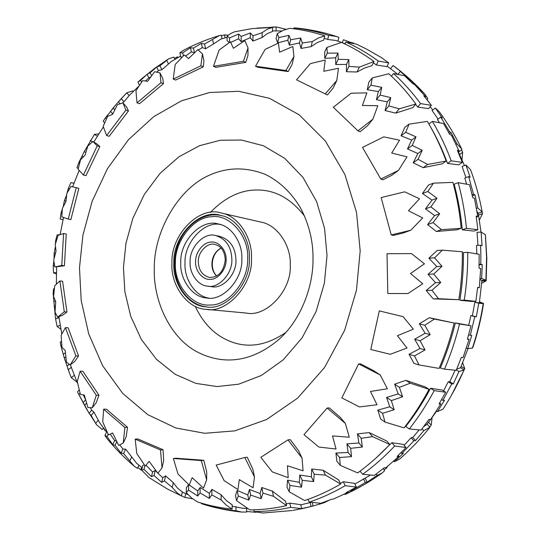 <?xml version="1.0" encoding="UTF-8"?>
<svg xmlns="http://www.w3.org/2000/svg" width="540" height="540" viewBox="0 0 540 540"><rect width="100%" height="100%" fill="white"/><g stroke="black" fill="none" stroke-linecap="round" stroke-linejoin="round"><path stroke-width="0.81" d="M480.863 254.718L480.593 245.207L482.051 245.66L481.106 232.052L485.365 234.684L486.581 257.351L485.899 280.219L481.633 278.431L482.267 264.647L480.809 264.256L480.863 254.718M481.727 282.913L482.618 282.879L486.142 280.881L486.83 258.174L485.46 235.669M327.017 255.589L324.371 283.21L316.103 311.492L302.076 337.885L283.223 359.829L261.36 375.476L238.64 384.197L216.945 386.559L195.912 383.387L175.223 374.328L156.526 359.383L141.352 339.464L130.707 316.244L124.868 291.674L123.444 267.57L125.948 243.351L132.833 218.376L144.356 194.387L160.103 173.293L179.024 156.735L199.597 145.679L220.279 140.252L241.448 140.036L263.52 145.8L284.708 158.335L302.974 177.39L316.575 201.515L324.567 228.407L327.017 255.589M154.312 268.063C153.846 232.349 177.835 188.089 210.647 174.656C228.231 167.11 246.449 167.022 265.302 174.386C279.585 181.386 291.371 192.638 300.638 208.13C309.123 224.471 313.247 241.414 313.004 258.957C313.375 285.896 301.32 319.093 279.713 338.728C251.546 363.082 222.163 365.459 195.791 351.189C168.635 335.914 153.036 298.85 154.312 268.063M210.283 212.524C225.065 197.303 240.8 189.797 257.479 189.992C275.38 190.026 291.053 198.7 304.499 216.027M251.478 258.248C253.132 285.201 226.253 313.929 206.084 309.312C187.097 308.947 170.275 284.452 171.956 263.021C170.687 234.529 199.611 205.301 221.501 213.077C238.707 215.953 252.632 238.424 251.478 258.248M221.501 213.077L261.056 222.122C277.742 224.951 291.29 246.254 290.25 264.971C291.951 290.419 266.065 317.486 246.483 313.079L206.084 309.312M173.867 262.906C172.645 235.886 200.077 208.15 220.813 215.453C237.188 218.126 250.472 239.517 249.365 258.377C250.938 284.006 225.342 311.297 206.165 306.835C188.177 306.43 172.287 283.216 173.867 262.906M58.86 316.69L61.783 333.693M57.625 317.169L62.579 315.252L66.953 312.012L62.593 281.246L59.9 280.949L54.756 285.694L53.568 296.561L55.715 301.577L55.04 312.14L57.625 317.169L64.294 311.816L59.9 280.949M70.322 364.824L77.544 383.312M70.153 364.959L74.743 361.469L78.543 355.968L68.135 327.787L65.428 327.632L61.128 335.279L61.978 347.443L65.178 350.386L66.488 362.138L70.153 364.959L75.89 355.901L65.428 327.632M90.45 407.916L91.645 410.171L93.899 412.027L99.617 422.692L106.562 432.068M83.437 395.105L85.178 398.871M92.239 407.788L96.167 402.833L98.948 395.219L82.836 371.243L80.129 371.223L77.24 381.537L80.426 394.477L84.314 395.05L87.905 407.484L92.239 407.788L96.302 395.273L80.129 371.223M119.86 445.014L122.938 449.084L125.665 449.159L136.661 463.334L142.189 467.822M110.342 434.295L114.649 440.627L116.249 440.971M123.248 442.996L126.205 436.752L127.501 427.288L106.333 409.138L103.653 409.239L102.728 421.862L108.5 434.957L112.624 432.945L118.726 445.446L123.248 442.996L124.889 427.444L103.653 409.239M157.889 473.189L162.783 477.738L165.625 475.828L173.326 482.726L177.471 488.086L182.345 491.974L181.44 495.889L184.903 497.435L192.598 498.778M165.625 475.828L164.45 480.911L172.247 487.404L177.181 492.925L181.44 495.889L167.265 488.916L148.919 477.509L141.656 470.138L142.729 465.48L144.302 464.825M146.07 465.291L152.584 471.987L155.223 470.441L157.579 472.885M162.014 467.883L163.688 460.627L163.046 449.726L137.828 438.952L135.182 439.148L136.782 453.56L145.287 466.088L149.121 461.349L157.862 473.216L162.014 467.883L160.481 449.962L135.182 439.148M232.173 506.243L242.237 508.14L247.205 508.558M189.27 485.021L197.782 490.948L200.185 487.404L209.385 493.344L211.903 489.355L221.177 494.863L226.476 500.648L232.187 504.846L232.139 509.119C220.246 507.931 208.717 505.548 197.559 501.964L191.741 498.096L186.287 492.73L188.561 490.057L197.708 496.004L200.097 492.919L209.311 498.413L211.829 494.89L221.11 499.959L226.449 505.285L232.139 509.119M186.287 492.73L186.368 487.661L188.615 484.603M206.644 479.912L206.759 472.048L203.796 460.289L175.952 458.224L173.36 458.494L177.977 473.958L189.223 485.102L192.166 477.664L203.526 488.072L206.644 479.912L201.299 460.566L173.36 458.494M300.821 504.819L310.635 502.47M286.173 503.928L289.811 503.145L300.787 504.684L301.651 508.653L292.977 510.374M236.54 500.648L235.494 495.49L237.175 490.442L247.793 494.984L249.487 489.463L260.084 493.526L261.792 487.505L272.363 491.117L285.606 501.289L286.538 505.643C274.219 508.403 261.995 509.827 249.858 509.915L236.54 500.648L238.309 496.051L248.852 500.135L250.641 495.065L261.158 498.683L262.96 493.128L273.456 496.294L286.538 505.643M244.843 457.502L247.259 457.225L252.828 469.085L254.475 477.029L253.091 487.748L239.328 479.628L237.938 489.55L224.154 480.668L216.162 465.075L244.843 457.502L254.475 477.029M354.895 484.036L369.92 475.416M340.375 483.442L343.305 481.748L354.564 483.361L356.373 487.08L346.073 492.669L348.023 492.386L333.497 499.001L331.513 499.298L320.8 503.294L309.299 502.126C321.509 497.995 333.484 492.514 345.209 485.69L356.373 487.08M289.217 491.825L286.983 486.959L287.57 480.148L299.281 482.342L299.774 475.045L311.344 476.78L311.715 468.976L323.143 470.259L338.695 479.952L340.659 484.036C328.907 490.907 316.899 496.409 304.648 500.546L289.217 491.825L290.007 485.42L301.543 487.188L302.231 480.31L313.625 481.613L314.199 474.235L325.458 475.106L340.659 484.036M287.989 439.87L290.311 439.648L298.566 450.711L302.056 458.109L303.068 470.806L287.401 465.784L288.205 477.691L272.329 471.913L260.834 457.319L287.989 439.87L302.056 458.109M404.136 445.331L411.102 437.738L412.783 437.461L419.033 430.049M423.603 426.776L427.086 424.089L429.928 427.268L425.196 433.053L415.82 443.556L405.918 453.425L399.735 459.027L394.308 461.761L403.454 453.276L401.74 453.6L413.829 440.849L415.51 440.573L423.765 430.697L429.928 427.268M376.299 457.772L391.831 442.706L403.319 444.393L406.033 447.525L397.103 456.462L398.959 456.28L386.019 467.647L384.129 467.87L374.342 475.389L362.657 474.289C373.95 466.101 384.622 456.678 394.686 446.02L406.033 447.525M340.261 465.365L336.865 461.228L335.914 453.019L348.131 452.534L346.943 443.88L358.891 442.982L357.46 433.883L369.144 432.594L386.849 441.079L389.799 444.508C379.708 455.227 368.995 464.69 357.669 472.905L340.261 465.365L339.599 457.495L351.54 456.631L350.649 448.322L362.327 447.053L361.199 438.298L372.613 436.658L389.799 444.508M327.125 408.031L329.36 407.923L340.139 417.238L345.364 423.428L349.299 437.225L332.498 435.915L336.029 449.024L318.816 447.039L303.98 434.646L327.125 408.031L345.364 423.428M443.543 390.899L448.24 381.773L449.813 381.706L455.119 370.244M456.644 369.313L460.471 367.679L464.063 369.9C458.048 383.771 451.015 396.86 442.969 409.165L437.528 411.561L444.494 400.248L442.908 400.376L451.71 383.96L453.276 383.893L458.966 371.581L464.063 369.9M409.334 428.956L405.729 426.526C414.976 414.747 423.259 401.996 430.583 388.28L442.226 390.056L445.682 392.263L439.047 403.947L440.815 403.913L430.778 419.324L428.983 419.411L421.092 430.043L409.334 428.956C418.581 417.137 426.877 404.352 434.221 390.623L445.682 392.263M385.054 422.105L380.68 419.114L377.811 410.089L389.799 406.816L386.593 397.46L398.196 393.889L394.632 384.19L405.851 380.349L425.297 386.93L429.057 389.347C421.693 403.151 413.37 415.989 404.075 427.856L385.054 422.105L382.55 413.303L394.18 409.752L391.345 400.619L402.59 396.779L399.404 387.315L410.272 383.204L429.057 389.347M358.614 363.899L360.761 363.947L373.599 370.649L380.248 374.996L387.389 388.773L370.454 391.46L377.021 404.75L359.471 406.931L341.847 397.899L358.614 363.899L380.248 374.996M468.713 325.181L470.88 315.61L472.372 315.799L474.849 302.204L483.226 303.615C480.823 318.809 477.205 333.653 472.379 348.138L467.755 348.557L471.778 335.381L470.279 335.259L474.808 316.636L476.3 316.818L478.798 303.197L483.226 303.615M444.494 369.178L440.336 367.956C446.567 353.477 451.568 338.452 455.355 322.893L471.008 325.789L467.404 339.194L469.105 339.35L463.07 357.507L461.356 357.413L456.226 370.305L444.494 369.178C450.698 354.652 455.706 339.593 459.5 323.993L471.008 325.789M419.047 364.925L413.998 363.427L409.023 354.328L420.012 348.502L414.632 339.221L425.135 333.261L419.33 323.798L429.361 317.729L454.174 323.028C450.367 338.702 445.331 353.828 439.088 368.415L419.047 364.925L414.484 355.928L425.048 349.947L420.08 340.754L430.157 334.651L424.771 325.283L434.396 319.072L454.174 323.028M379.289 310.905L403.103 316.643L413.37 329.184L397.406 335.711L407.018 348.017L390.278 354.287L370.777 349.522L379.289 310.905L403.103 316.643M407.977 293.544L387.815 293.497L407.977 293.544L422.78 283.743L410.501 273.53L424.44 263.797L411.494 253.625L387.018 253.719L387.815 293.497M485.899 280.219L481.714 280.388L480.074 279.376M475.855 301.34L471.71 301.455L459.898 300.247C462.402 284.391 463.583 268.515 463.442 252.599L467.728 252.362L479.196 254.3L479.014 268.137L480.681 268.508L479.324 287.692L477.65 287.388L475.855 301.34L464.258 300.112C466.722 284.222 467.883 268.306 467.728 252.362M458.831 299.714L433.235 298.863L426.215 290.507L435.49 282.676L428.038 274.307L436.786 266.544L428.895 258.174L437.137 250.486L442.355 250.182L462.375 251.741C462.524 267.759 461.342 283.75 458.831 299.714L438.534 298.701L431.933 290.297L440.748 282.467L433.721 274.05L442.017 266.288L434.552 257.87L442.355 250.182M54.506 265.741L53.203 265.829L53.48 272.781L56.39 274.03M56.423 272.606L53.48 272.781M59.441 234.731L57.132 234.927L55.681 240.435L55.438 243.614M56.275 240.388L55.681 240.435M55.337 247.199L54.149 253.145L54.054 258.073M55.357 253.058L54.149 253.145M53.804 261.731L53.203 265.829M64.415 265.768L61.769 265.424L54.884 266.99L53.703 260.104L56.032 251.154L55.269 244.404L58.151 235.271L63.572 233.557L66.245 233.996L64.415 265.768L54.884 266.99M61.769 265.424L63.572 233.557M59.029 317.567L55.573 318.897L57.132 326.491L60.905 329.238M60.197 325.323L57.132 326.491M54.23 288.637L53.474 288.941L53.156 293.713L55.573 318.897M53.703 293.49L53.156 293.713M55.404 301.118L54.122 301.624M55.188 305.951L54.074 306.389M55.721 313.99L55.343 314.138M66.953 312.012L64.294 311.816M71.489 367.247L68.283 369.671L69.741 373.802L71.28 377.582L77.085 382.252M74.23 375.374L71.28 377.582M61.29 341.348L60.264 342.144L60.797 345.398L63.997 356.967L68.283 369.671M61.681 345.323L60.932 345.904M65.273 352.816L63.389 354.267M65.651 356.933L64.328 357.946M69.181 364.466L67.061 366.073M78.543 355.968L75.89 355.901M105.341 430.495L105.631 430.873M103.349 428.099L105.158 430.724M93.899 412.027L91.152 415.476L95.708 423.353L96.552 424.724L102.202 429.523L103.444 427.984M98.24 420.194L95.708 423.353M79.063 389.968L77.524 391.939L77.733 392.411L89.134 413.33L91.152 415.476M80.001 393.147L79.002 394.416M85.435 399.863L83.072 402.86M86.4 403.171L84.821 405.182M91.645 410.171L89.134 413.33M98.948 395.219L96.302 395.273M141.73 467.464L140.623 469.773L141.662 470.097M137.903 467.431L140.623 469.773M125.665 449.159L123.593 453.519L134.143 466.128L137.444 468.382L138.949 465.23M131.686 456.935L129.775 460.937M134.143 466.128C124.214 457.704 115.135 448.477 106.927 438.44L104.922 435.564L106.981 436.523L112.759 444.623L115.061 445.331L121.048 453.08L123.593 453.519M106.785 431.588L104.922 435.564M108.088 434.174L106.981 436.523M114.649 440.627L112.759 444.623M116.708 441.842L115.061 445.331M122.938 449.084L121.048 453.08M127.501 427.288L124.889 427.444M185.774 493.675L184.903 497.435M173.326 482.726L172.247 487.404M141.656 470.138L144.011 469.355L151.517 476.638L154.055 475.517L161.71 482.396L164.45 480.911M144.882 465.568L144.011 469.355M152.584 471.987L151.517 476.638M155.223 470.441L154.055 475.517M162.783 477.738L161.71 482.396M163.046 449.726L160.481 449.962M255.919 512.109L256.291 512.204M246.632 511.502L255.913 512.278M241.677 512.055C228.123 510.685 214.96 507.971 202.19 503.908L201.447 503.658C212.585 507.209 224.08 509.585 235.94 510.779L241.677 512.055L246.625 512.035L246.659 508.518M201.454 503.165L201.447 503.658M235.987 506.655L235.94 510.779M211.903 489.355L211.829 494.89M221.177 494.863L221.11 499.959M188.649 484.616L188.561 490.057M197.782 490.948L197.708 496.004M200.185 487.404L200.097 492.919M209.385 493.344L209.311 498.413M203.796 460.289L201.299 460.566M323.561 502.328L323.676 502.848L324.169 502.693L329.279 500.195M296.257 509.76L312.316 506.237L323.676 502.848M310.203 502.565L311.067 506.527M312.322 502.841L313.025 506.034M292.032 510.543L263.021 513L254.124 511.596C266.234 511.495 278.424 510.077 290.709 507.344L301.651 508.653M253.766 509.841L254.124 511.596M289.811 503.145L290.709 507.344M261.792 487.505L262.96 493.128M272.363 491.117L273.456 496.294M237.175 490.442L238.309 496.051M247.793 494.984L248.852 500.135M249.487 489.463L250.641 495.065M260.084 493.526L261.158 498.683M376.312 473.945L377.062 475.45L381.989 473.101L384.541 470.819L383.373 468.484M381.989 473.101C370.211 481.518 357.885 488.653 345.013 494.519L353.059 490.3L351.209 490.745L365.31 482.564L367.132 482.146L377.062 475.45M350.912 490.138L351.209 490.745M363.488 478.852L365.31 482.564M365.31 478.433L367.132 482.146M347.746 491.812L348.023 492.386M308.016 499.372L309.299 502.126M343.305 481.748L345.209 485.69M386.221 467.485L386.539 468.126L387.45 466.472M384.068 469.874L386.539 468.126M311.715 468.976L314.199 474.235M323.143 470.259L325.458 475.106M287.57 480.148L290.007 485.42M299.281 482.342L301.543 487.188M299.774 475.045L302.231 480.31M311.344 476.78L313.625 481.613M422.071 428.787L423.765 430.697M393.728 461.086L394.308 461.761M400.97 452.709L401.74 453.6M411.102 437.738L413.829 440.849M412.783 437.461L415.51 440.573M398.21 455.409L398.959 456.28M360.058 471.15L362.657 474.289M391.831 442.706L394.686 446.02M428.558 422.206L431.21 425.176L432.095 417.501M429.719 427.039L431.21 425.176M357.46 433.883L361.199 438.298M369.144 432.594L372.613 436.658M335.914 453.019L339.599 457.495M348.131 452.534L351.54 456.631M346.943 443.88L350.649 448.322M358.891 442.982L362.327 447.053M456.368 369.968L458.966 371.581M436.475 410.873L437.528 411.561M441.632 399.553L442.908 400.376M448.24 381.773L451.71 383.96M449.813 381.706L453.276 383.893M439.553 403.096L440.815 403.913M430.583 388.28L434.221 390.623M461.133 366.444L464.758 368.678L462.659 362.812M451.562 395.057L464.758 368.678M394.632 384.19L399.404 387.315M405.851 380.349L410.272 383.204M377.811 410.089L382.55 413.303M389.799 406.816L394.18 409.752M386.593 397.46L391.345 400.619M398.196 393.889L402.59 396.779M474.849 302.204L478.798 303.197M466.344 348.165L467.755 348.557M468.652 334.82L470.279 335.259M470.88 315.61L474.808 316.636M472.372 315.799L476.3 316.818M467.485 338.911L469.105 339.35M455.355 322.893L459.5 323.993M479.425 302.427L483.557 303.466L479.52 301.799M472.554 347.612L472.79 347.672C477.596 333.288 481.187 318.553 483.557 303.466M419.33 323.798L424.771 325.283M429.361 317.729L434.396 319.072M409.023 354.328L414.484 355.928M420.012 348.502L425.048 349.947M414.632 339.221L420.08 340.754M425.135 333.261L430.157 334.651M477.974 245.363L477.05 232.322L481.106 232.052M480.134 278.492L481.633 278.431M479.122 264.796L482.267 264.647M479.135 264.337L480.809 264.256M476.786 253.787L476.537 245.45L480.593 245.207M477.617 287.753L479.324 287.692M459.898 300.247L464.258 300.112M481.876 281.05L486.142 280.881M428.895 258.174L434.552 257.87M433.235 298.863L438.534 298.701M426.215 290.507L431.933 290.297M435.49 282.676L440.748 282.467M428.038 274.307L433.721 274.05M436.786 266.544L442.017 266.288M465.952 177.62L462.105 166.455L465.925 164.99L470.522 169.668C475.558 183.161 479.446 197.235 482.173 211.896L477.745 207.947L474.984 194.886L473.506 194.238L468.652 176.6L470.138 177.302L465.925 164.99M477.002 211.457L478.183 213.314L482.173 211.896M476.469 208.4L477.745 207.947M472.351 195.845L474.984 194.886M472.095 194.751L473.506 194.238M466.574 183.91L464.819 178.052L468.652 176.6M472.757 197.667L474.424 198.234L477.826 216.587L476.159 216.074L477.853 229.723L466.479 228.359C464.967 212.652 462.213 197.424 458.197 182.669L469.557 184.734L472.757 197.667M476.314 217.121L477.826 216.587M466.479 228.359L462.294 229.824L473.884 231.107L477.853 229.723M462.294 229.824C460.843 214.137 458.123 198.929 454.133 184.201L458.197 182.669M479.392 220.003L482.524 213.651L481.498 208.386M478.562 215.062L482.524 213.651M461.187 228.299L456.86 229.817L436.34 231.478L427.579 224.593L434.626 215.575L425.466 208.845L432.014 200.09L422.449 193.523L427.829 191.498L433.465 183.154L452.952 182.385C456.962 197.208 459.709 212.517 461.187 228.299L441.437 229.669L433.067 222.622L439.661 213.746L430.893 206.847L436.995 198.241L427.829 191.498M422.449 193.523L428.517 185.038L433.465 183.154M436.34 231.478L441.437 229.669M427.579 224.593L433.067 222.622M434.626 215.575L439.661 213.746M425.466 208.845L430.893 206.847M432.014 200.09L436.995 198.241M391.21 234.887L381.146 197.566L404.69 191.835L419.539 198.801L408.429 210.715L422.685 217.964L410.731 230.283L391.21 234.887L393.282 235.427L403.036 233.05L410.731 230.283M438.095 119.077L432.088 110.504L435.375 108.041L439.148 111.584C447.707 123.174 455.207 135.601 461.626 148.871L456.887 143.789L451.116 132.638L449.584 131.774L440.755 117.106L442.307 118.01L435.375 108.041M458.521 152.057L461.95 149.594L461.626 148.871M456.057 144.396L456.887 143.789M449.422 133.873L451.116 132.638M448.659 132.448L449.584 131.774M439.155 122.222L437.44 119.556L440.755 117.106M449.712 134.413L451.413 135.162L459.074 150.998L457.387 150.302L462.301 162.371L451.204 160.832C445.979 146.806 439.709 133.657 432.392 121.399L443.57 123.539L449.712 134.413M458.014 151.754L459.074 150.998M451.204 160.832L447.545 163.451L458.831 164.842L462.301 162.371M428.888 123.998L432.392 121.399M447.545 163.451C442.57 149.904 436.597 137.174 429.624 125.273M462.024 159.786L462.665 152.3L461.498 149.911M459.648 154.46L462.665 152.3M446.168 161.048L442.382 163.769L423.225 167.663L413.228 162.803L417.825 153.515L407.498 148.932L411.669 140.083L401.024 135.797L405.695 132.3L409.09 124.139L427.37 121.399C434.7 133.718 440.964 146.941 446.168 161.048L427.694 164.437L418.034 159.293L422.219 150.302L412.229 145.442L416.002 136.87L405.695 132.3M401.024 135.797L404.804 127.359L409.09 124.139M423.225 167.663L427.694 164.437M413.228 162.803L418.034 159.293M417.825 153.515L422.219 150.302M407.498 148.932L412.229 145.442M411.669 140.083L416.002 136.87M380.801 179.044L362.522 147.413L383.731 136.87L399.519 140.197L391.696 153.07L407.018 156.857L398.473 170.417L380.801 179.044L382.894 179.786L391.709 175.351L398.473 170.417M397.096 73.757L390.548 68.708L393.1 65.536L393.451 65.785C404.723 74.088 415.179 83.531 424.832 94.122L413.714 83.086L400.315 71.428L401.969 72.475L393.1 65.536M426.992 99.664L427.835 98.638L424.832 94.122M421.457 91.888L421.801 91.469M413.107 83.828L413.714 83.086M411.689 82.546L412.081 82.06M398.297 73.926L400.315 71.428M412.85 83.713L414.612 84.584L425.588 96.66L423.853 95.823L431.365 105.327L420.579 103.606C412.317 92.428 403.306 82.404 393.538 73.535L404.501 75.715L412.85 83.713M425.068 97.294L425.588 96.66M420.579 103.606L417.71 107.075L428.645 108.601L431.365 105.327M391.419 76.16L393.538 73.535M417.71 107.075L415.651 104.294M429.246 102.539L427.383 100.157M415.888 104.011L412.918 107.608L395.705 113.117L385.081 110.545L387.281 101.885L376.434 99.677L378.338 91.557L367.261 89.728L370.919 85.165L372.242 77.936L388.827 73.751C398.608 82.667 407.632 92.758 415.888 104.011L399.222 108.83L388.861 105.908L390.731 97.645L380.147 95.087L381.726 87.358L370.919 85.165M367.261 89.728L368.894 82.114L372.242 77.936M395.705 113.117L399.222 108.83M385.081 110.545L388.861 105.908M387.281 101.885L390.731 97.645M376.434 99.677L380.147 95.087M378.338 91.557L381.726 87.358M357.959 130.828L333.322 107.291L351.135 93.191L366.889 92.88L362.408 105.469L377.845 105.719L372.843 119.192L357.959 130.828L360.092 131.733L367.504 125.759L372.843 119.192M342.11 42.62L343.474 39.771L351.121 42.498M351.5 42.572L353.795 43.16M366.289 48.944L381.254 57.503L388.733 62.91L378.27 61.027C367.895 53.433 357.102 47.108 345.883 42.053L356.495 44.179L366.289 48.944M378.27 61.027L376.339 64.982L386.903 66.636L388.733 62.91M344.945 43.997L345.883 42.053M376.339 64.982L373.336 62.795M373.964 61.513L371.965 65.617L364.669 67.986L357.021 71.996L346.39 71.726L346.491 64.409L335.738 64.537L335.691 57.807L324.817 58.34L327.281 53.177L326.889 47.426L341.516 42.397C352.769 47.48 363.582 53.852 373.964 61.513L359.397 67.095L348.948 66.427L348.82 59.589L338.243 59.319L337.979 53.041L327.281 53.177M324.817 58.34L324.635 52.151L326.889 47.426M357.021 71.996L359.397 67.095M346.39 71.726L348.948 66.427M346.491 64.409L348.82 59.589M335.738 64.537L338.243 59.319M335.691 57.807L337.979 53.041M325.249 93.919L296.548 79.839L310.365 63.632L325.215 60.041L323.798 71.28L338.486 68.297L336.791 80.507L325.249 93.919L327.449 94.939L333.16 88.04L336.791 80.507M337.939 41.141L338.816 37.375L336.366 36.423L328.651 35.363C317.162 31.631 305.566 29.153 293.855 27.925L296.892 28.06C310.19 29.45 323.318 32.231 336.278 36.396M341.503 42.397L335.907 40.459L327.699 39.454L328.651 35.363M293.659 28.768L293.855 27.925M327.699 39.454L324.162 38.313M324.743 35.843L323.75 40.088L317.439 42.498L311.141 46.622L301.037 48.431L299.498 42.957L289.366 45.171L287.813 40.257L277.654 42.883L278.89 37.544L277.236 33.608L283.547 30.2L289.852 28.323C301.597 29.558 313.227 32.062 324.743 35.843L318.546 37.901L312.322 41.546L302.312 42.95L300.652 37.976L290.615 39.778L288.954 35.343L278.89 37.544M277.654 42.883L276.109 38.482L277.236 33.608M311.141 46.622L312.322 41.546M301.037 48.431L302.312 42.95M299.498 42.957L300.652 37.976M289.366 45.171L290.615 39.778M287.813 40.257L288.954 35.343M288.205 71.577L257.837 67.264L255.528 66.218L265.167 49.349L278.451 43.079L279.592 52.178L292.842 46.501L293.942 56.552L285.923 70.511L288.205 71.577L292.12 64.395L293.942 56.552M255.528 66.218L285.923 70.511M285.998 29.288L276.541 27L256.797 28.107M281.86 30.962L276.068 30.915L276.102 27.007M276.068 30.915L272.518 30.935M229.541 42.35L229.595 37.922L227.144 35.944L230.708 33.541L234.434 31.833L252.018 28.613L272.551 27.398L267.212 29.268L262.156 32.67L253.004 35.816L250.324 32.933L241.211 36.443L238.653 34.034L229.595 37.922M229.149 42.593L227.084 40.622L227.144 35.944M262.156 32.67L262.109 37.537L267.151 33.662L272.518 31.462L272.551 27.398M262.109 37.537L252.943 41.081L253.004 35.816M252.943 41.081L250.27 37.712L250.324 32.933M250.27 37.712L241.157 41.627L241.211 36.443M241.157 41.627L238.599 38.752L238.653 34.034M238.599 38.752L230.735 42.404M245.768 62.377L215.858 67.345L213.482 66.326L219.098 50.065L230.391 41.823L233.442 48.29L244.802 40.601L248.036 47.918L243.405 61.303L245.768 62.377L247.948 55.478L248.036 47.918M213.482 66.326L243.405 61.303M228.083 35.228L224.465 34.884L221.393 35.856M225.126 37.847L224.465 34.884M183.303 55.863L182.669 52.866L179.874 52.832L183.647 50.193C194.994 44.267 206.82 39.413 219.132 35.64M181.987 57.092L180.758 57.038L179.874 52.832M222.028 38.725L221.231 35.141L219.213 35.613L204.579 44.044L201.38 43.281L193.462 48.101L190.472 47.716L182.669 52.866M227.131 37.307L220.954 39.042L213.563 43.909L212.605 39.555M213.563 43.909L205.605 48.762L204.579 44.044M205.605 48.762L202.304 47.567L201.38 43.281M194.42 52.542L193.462 48.101M202.304 47.567L198.369 50.011M194.279 52.67L191.376 51.948L190.472 47.716M191.376 51.948L185.672 55.904M203.29 66.852L175.655 80.048L173.205 79.103L175.216 64.476L184.282 54.986L188.582 58.59L197.795 49.613L202.453 53.899L200.853 65.826L203.29 66.852L203.924 60.689L202.453 53.899M173.205 79.103L200.853 65.826M178.585 57.193L176.85 57.038L174.569 58.509M177.296 57.928L176.85 57.038M141.554 82.087L140.69 80.278L137.936 82.06L142.31 78.219L155.061 68.081L168.52 58.894M139.381 85.084L137.936 82.06M174.96 59.292L173.873 57.105L168.575 58.86L159.962 65.792L156.688 67.055L150.113 72.752L147.109 74.291L140.69 80.278M180.556 56.086L171.059 61.675L168.48 63.997L166.691 60.379M168.48 63.997L161.885 69.728L159.962 65.792M161.885 69.728L158.429 70.625L156.688 67.055M151.483 75.587L150.113 72.752M158.429 70.625L156.897 71.948M150.363 77.112L148.817 77.834L147.109 74.291M148.817 77.834L145.719 80.77M163.472 83.66L139.509 103.707L137.005 102.85L135.952 90.646L142.722 80.595L147.643 81.304L154.636 71.705L160.029 72.907L160.961 82.715L163.472 83.66L162.803 78.584L160.029 72.907M137.005 102.85L160.961 82.715M106.394 118.706L105.577 117.747L103.201 121.176L104.524 122.722M133.286 91.409L132.82 90.889L126.738 92.826L116.316 104.213L105.577 117.747M138.382 86.582L129.175 95.567L126.738 92.826M129.175 95.567L123.998 101.756L121.372 98.773M119.887 103.572L118.402 101.878M123.998 101.756L122.465 102.944M114.642 109.688L113.225 108.061M112.786 113.9L110.558 111.328M128.446 110.943L109.195 136.296L106.643 135.554L103.147 126.34L107.676 116.336L112.644 114.264L117.45 104.652L122.972 102.877L125.881 110.106L128.446 110.943L126.765 107.19L122.972 102.877M106.643 135.554L125.881 110.106M79.414 163.262L78.705 162.803L76.991 167.656L78.246 168.467M98.746 133.839L94.433 134.399L84.294 151.538L78.705 162.803M97.281 136.141L94.433 134.399M92.475 141.791L90.43 140.522M103.275 127.042L93.785 142.04M85.671 152.401L84.294 151.538M83.066 156.823L82.269 156.317M99.839 146.583L86.015 175.649L83.416 175.034L78.131 169.202L80.548 159.786L85.07 155.135L87.817 146.036L92.914 141.5L97.227 145.868L99.839 146.583L97.436 144.302L92.914 141.5M83.416 175.034L97.227 145.868M61.81 213.179L61.04 212.976L60.21 219.011L63.011 219.753M73.953 183.195L70.956 182.594L68.276 188.561L67.21 192.611M73.913 183.296L70.956 182.594M69.323 188.811L68.276 188.561M66.44 195.446L64.368 200.711L63.315 206.152M65.954 201.116L64.368 200.711M62.181 209.486L61.04 212.976M78.84 188.352L70.882 219.55L68.256 219.078L61.837 216.878L62.336 208.514L65.961 201.555L66.838 193.421L71.037 186.422L78.84 188.352L71.037 186.422M68.256 219.078L76.187 187.772M285.829 332.451C268.542 344.243 251.768 347.827 235.514 343.217C217.735 337.966 204.309 325.667 195.244 306.322M220.489 224.559C204.444 220.583 183.958 242.602 185.024 263.135C183.965 278.397 194.974 296.231 208.697 298.08M241.819 258.829C243.068 279.673 222.19 301.766 206.597 297.945C192.179 297.425 179.543 278.802 180.785 262.494C179.766 240.739 201.839 218.356 218.444 224.032C231.809 226.037 242.744 243.466 241.819 258.829M215.609 235.541L219.733 236.351C230.087 239.605 235.487 247.523 235.946 260.111C236.783 274.394 222.399 289.447 211.673 286.652L207.502 286.126C197.748 285.599 189.297 272.984 190.107 261.934C189.378 247.138 204.376 231.863 215.609 235.541C225.99 238.808 231.404 246.767 231.856 259.43C232.693 273.793 218.255 288.941 207.502 286.126M360.18 250.891L356.474 290.162L344.621 330.318L324.506 367.571L297.601 398.156L266.645 419.492L234.799 430.873L204.721 433.283L175.871 428.011L147.811 414.673L122.762 393.464L102.661 365.783L88.722 333.916L81.196 300.497L79.481 267.874L82.924 235.13L92.124 201.332L107.447 168.703L128.425 139.739L153.758 116.64L181.535 100.791L209.696 92.502L238.808 91.294L269.487 98.314L299.288 114.899L325.289 140.913L344.871 174.481L356.515 212.355L360.18 250.891M175.399 262.818C174.643 241.529 193.415 217.046 211.329 216.776C229.216 213.638 249.116 235.784 247.685 258.478C248.67 281.016 228.089 305.998 210.067 304.985C191.95 306.875 173.853 284.222 175.399 262.818M198.329 261.691C197.836 252.079 207.583 242.123 214.853 244.424C221.299 246.098 224.768 251.269 225.248 259.936C223.756 271.546 218.531 277.385 209.56 277.452C202.406 275.569 198.659 270.317 198.329 261.691M195.595 261.603C195.251 252.47 203.391 242.069 210.965 242.109C218.552 240.935 226.726 250.351 226.105 259.774C226.49 269.129 218.032 279.619 210.438 279.349C202.81 280.3 194.96 270.79 195.595 261.603M216.547 276.048C213.354 272.565 211.815 268.488 211.91 263.81C212.186 256.75 215.231 251.458 221.056 247.948M56.356 283.892L56.639 266.882M182.304 492.149L187.988 494.606M427.019 424.183L430.745 419.324M431.271 418.621L436.698 411.014M460.58 367.747L468.018 348.563M479.392 302.656L481.923 280.382M481.012 232.058L478.238 213.293M60.122 234.495L63.524 217.526M72.617 186.8L79.083 170.579M341.604 42.437L345.074 43.74M387.106 66.231L390.555 68.702M430.191 106.738L432.763 109.998M458.285 151.565L464.427 165.564M90.288 140.764L90.653 140.144M104.686 118.881L107.568 115.027M111.8 109.64L116.323 104.213M119.286 100.818L125.82 93.758M272.66 27.041L276.541 27M357.325 44.557L356.495 44.179M324.169 502.693L319.235 504.265M312.316 506.237L300.578 508.997M96.552 424.724L86.495 408.949L77.733 392.411M69.741 373.802L67.676 368.179M65.144 360.659L63.997 356.967M61.29 347.308L60.797 345.398M221.38 215.582C198.113 210.215 174.474 235.319 174.643 262.953C173.941 284.884 187.981 304.992 206.739 306.882M221.137 248.036C215.663 251.249 212.706 256.547 212.267 263.932C212.294 268.886 213.759 272.903 216.655 275.981"/></g></svg>
